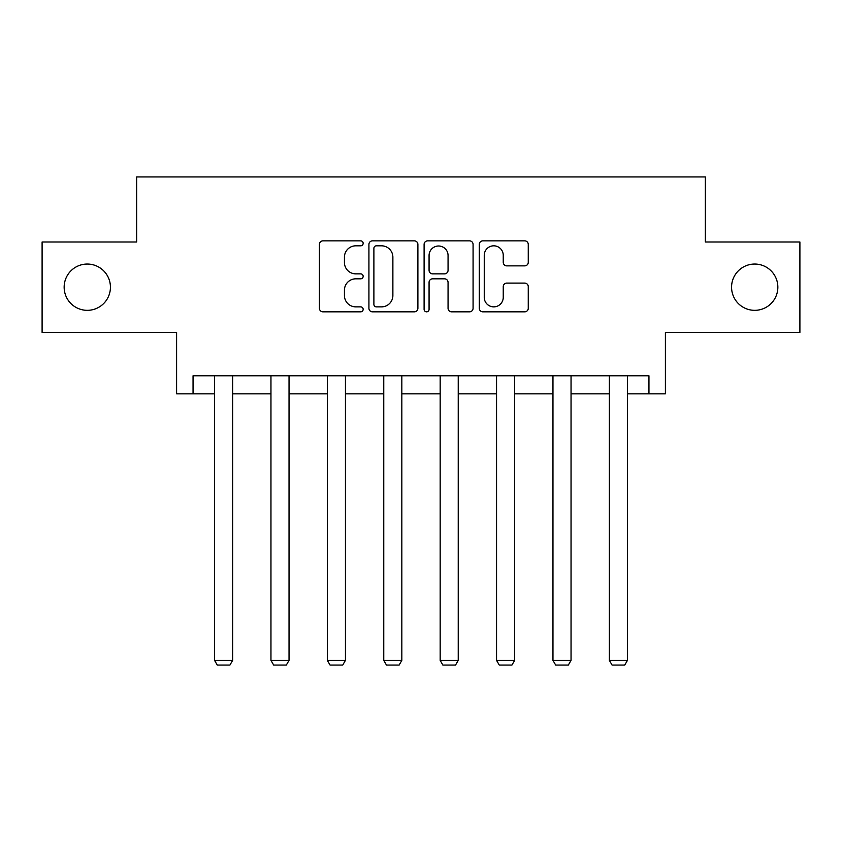 <?xml version="1.0" encoding="UTF-8"?>
<svg xmlns="http://www.w3.org/2000/svg" width="842" height="842" viewBox="0 0 842 842"><rect width="100%" height="100%" fill="white"/><g stroke="black" fill="none" stroke-linecap="round" stroke-linejoin="round"><path stroke-width="1.26" d="M731.572 287.196A23.134 23.134 0 0 0 754.706 310.33A23.134 23.134 0 0 0 777.85 287.196A23.134 23.134 0 0 0 754.706 264.051A23.134 23.134 0 0 0 731.572 287.196M64.15 287.196A23.134 23.134 0 0 0 87.294 310.33A23.134 23.134 0 0 0 110.428 287.196A23.134 23.134 0 0 0 87.294 264.051A23.134 23.134 0 0 0 64.15 287.196M363.155 243.338A2.484 2.484 0 0 0 360.671 240.854L322.96 240.854A3.547 3.547 0 0 0 319.413 244.401L319.413 308.288A3.547 3.547 0 0 0 322.96 311.835L360.671 311.835A2.484 2.484 0 0 0 363.155 309.351A2.484 2.484 0 0 0 360.671 306.867L355.787 306.867A11.356 11.356 0 0 1 344.431 295.51L344.431 290.185A11.356 11.356 0 0 1 355.787 278.828L360.671 278.828A2.484 2.484 0 0 0 363.155 276.344A2.484 2.484 0 0 0 360.671 273.861L355.787 273.861A11.356 11.356 0 0 1 344.431 262.504L344.431 257.178A11.356 11.356 0 0 1 355.787 245.822L360.671 245.822A2.484 2.484 0 0 0 363.155 243.338M193.05 393.845L193.05 375.774L648.95 375.774L648.95 393.845L665.401 393.845L665.401 332.39L799.9 332.39L799.9 242.001L705.354 242.001L705.354 176.925L136.646 176.925L136.646 242.001L42.1 242.001L42.1 332.39L176.599 332.39L176.599 393.845L214.552 393.845M524.713 265.872A3.547 3.547 0 0 0 528.26 262.325L528.26 244.401A3.547 3.547 0 0 0 524.713 240.854L482.834 240.854A3.547 3.547 0 0 0 479.287 244.401L479.287 308.288A3.547 3.547 0 0 0 482.834 311.835L524.713 311.835A3.547 3.547 0 0 0 528.26 308.288L528.26 286.638A3.547 3.547 0 0 0 524.713 283.091L506.789 283.091A3.547 3.547 0 0 0 503.242 286.638L503.242 297.373A9.494 9.494 0 0 1 493.749 306.867A9.494 9.494 0 0 1 484.255 297.373L484.255 255.315A9.494 9.494 0 0 1 493.749 245.822A9.494 9.494 0 0 1 503.242 255.315L503.242 262.325A3.547 3.547 0 0 0 506.789 265.872L524.713 265.872M417.895 244.401A3.547 3.547 0 0 0 414.348 240.854L372.469 240.854A3.547 3.547 0 0 0 368.922 244.401L368.922 308.288A3.547 3.547 0 0 0 372.469 311.835L414.348 311.835A3.547 3.547 0 0 0 417.895 308.288L417.895 244.401M427.652 240.854L469.531 240.854A3.547 3.547 0 0 1 473.078 244.401L473.078 308.288A3.547 3.547 0 0 1 469.531 311.835L451.607 311.835A3.547 3.547 0 0 1 448.06 308.288L448.06 282.375A3.547 3.547 0 0 0 444.513 278.828L432.62 278.828A3.547 3.547 0 0 0 429.073 282.375L429.073 309.351A2.484 2.484 0 0 1 426.589 311.835A2.484 2.484 0 0 1 424.105 309.351L424.105 244.401A3.547 3.547 0 0 1 427.652 240.854M232.634 393.845L270.956 393.845M289.038 393.845L327.359 393.845M345.441 393.845L383.763 393.845M401.834 393.845L440.166 393.845M458.237 393.845L496.559 393.845M514.641 393.845L552.962 393.845M571.044 393.845L609.366 393.845M627.448 393.845L648.95 393.845M376.374 245.822A2.484 2.484 0 0 0 373.89 248.306L373.89 304.383A2.484 2.484 0 0 0 376.374 306.867L381.521 306.867A11.356 11.356 0 0 0 392.877 295.51L392.877 257.178A11.356 11.356 0 0 0 381.521 245.822L376.374 245.822M448.06 255.494A9.494 9.494 0 0 0 438.566 246.001A9.494 9.494 0 0 0 429.073 255.494L429.073 270.314A3.547 3.547 0 0 0 432.62 273.861L444.513 273.861A3.547 3.547 0 0 0 448.06 270.314L448.06 255.494M232.634 375.774L232.634 660.381L214.552 660.381L214.552 375.774M232.634 660.381L229.919 665.075L217.268 665.075L214.552 660.381M289.038 375.774L289.038 660.381L270.956 660.381L270.956 375.774M289.038 660.381L286.322 665.075L273.671 665.075L270.956 660.381M345.441 375.774L345.441 660.381L327.359 660.381L327.359 375.774M345.441 660.381L342.726 665.075L330.075 665.075L327.359 660.381M401.834 375.774L401.834 660.381L383.763 660.381L383.763 375.774M401.834 660.381L399.129 665.075L386.467 665.075L383.763 660.381M458.237 375.774L458.237 660.381L440.166 660.381L440.166 375.774M458.237 660.381L455.533 665.075L442.871 665.075L440.166 660.381M514.641 375.774L514.641 660.381L496.559 660.381L496.559 375.774M514.641 660.381L511.925 665.075L499.274 665.075L496.559 660.381M571.044 375.774L571.044 660.381L552.962 660.381L552.962 375.774M571.044 660.381L568.329 665.075L555.678 665.075L552.962 660.381M627.448 375.774L627.448 660.381L609.366 660.381L609.366 375.774M627.448 660.381L624.732 665.075L612.081 665.075L609.366 660.381"/></g></svg>
